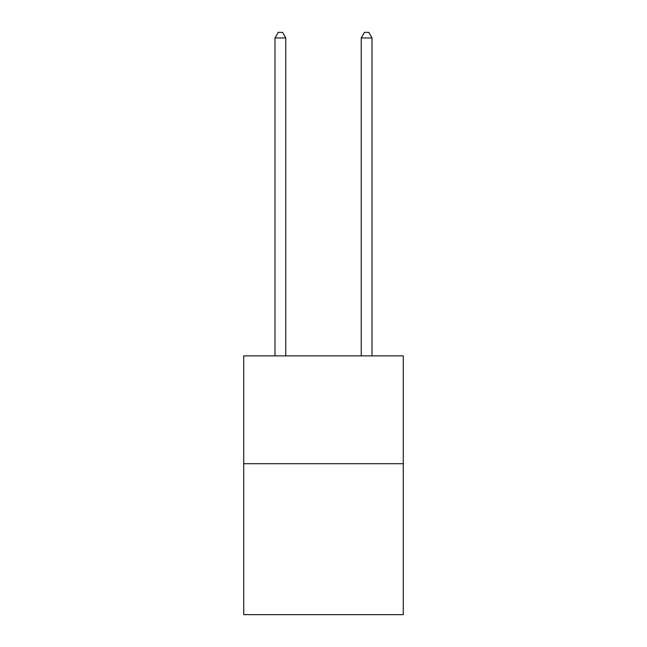 <?xml version="1.0" encoding="UTF-8"?>
<svg xmlns="http://www.w3.org/2000/svg" width="647" height="647" viewBox="0 0 647 647"><rect width="100%" height="100%" fill="white"/><g stroke="black" fill="none" stroke-linecap="round" stroke-linejoin="round"><path stroke-width="0.97" d="M403.283 463.705L403.283 614.65L243.717 614.65L243.717 355.89L403.283 355.89L403.283 463.705L243.717 463.705M285.764 355.89L285.764 37.955L274.983 37.955L274.983 355.89M274.983 37.955L278.218 32.35L282.529 32.35L285.764 37.955M372.017 355.89L372.017 37.955L361.236 37.955L361.236 355.89M361.236 37.955L364.471 32.35L368.782 32.35L372.017 37.955"/></g></svg>
